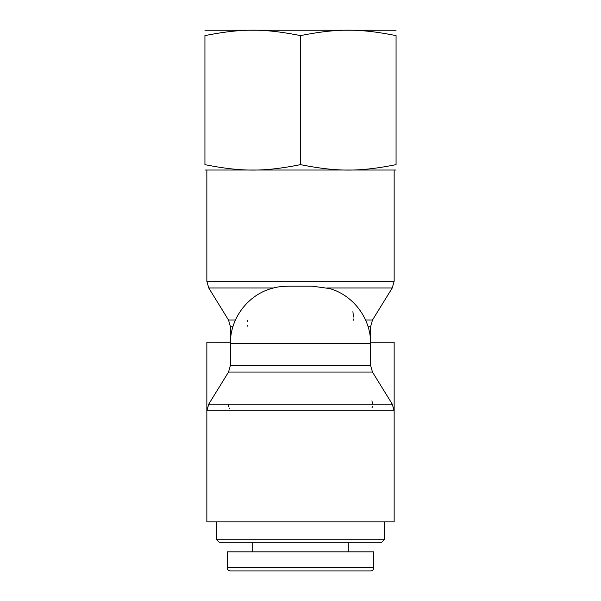 <?xml version="1.0" encoding="UTF-8"?>
<svg xmlns="http://www.w3.org/2000/svg" width="601" height="601" viewBox="0 0 601 601"><rect width="100%" height="100%" fill="white"/><g stroke="black" fill="none" stroke-linecap="round" stroke-linejoin="round"><path stroke-width="0.9" d="M229.019 570.627A3.185 3.185 0 0 0 229.935 570.912M219.267 542.282L381.733 542.282L384.279 539.736L216.721 539.736L216.721 521.893L216.721 539.736L219.267 542.282L216.721 539.736M230.408 570.95L370.584 570.95C372.515 570.762 373.582 569.695 373.769 567.765L227.231 567.765A3.185 3.185 0 0 0 230.416 570.95C228.478 570.762 227.418 569.695 227.231 567.765C227.418 569.695 228.478 570.762 230.408 570.95M370.584 570.95C372.515 570.762 373.582 569.695 373.769 567.765L373.769 551.838L227.231 551.838L227.231 567.765M252.72 542.282L252.72 551.838M271.404 288.548C247.597 295.219 230.033 318.785 230.416 343.502L370.584 343.502C370.967 318.785 353.403 295.219 329.596 288.548L312.084 286.166L288.916 286.166C282.207 286.316 277.076 286.917 273.523 287.969L271.412 288.548M353.411 320.183L353.463 319.003M353.471 316.997L352.915 311.618M247.094 326.456L247.289 325.329M247.612 321.79L247.589 320.153M370.569 342.254L370.584 326.734L372.477 320.04L365.558 320.04M206.849 418.679L206.849 342.232L230.431 342.254M371.921 400.844L372.703 404.218M394.151 410.829L206.849 410.829L206.849 521.893L394.151 521.893L394.151 410.829L392.258 404.142L208.742 404.142L228.523 372.064L372.477 372.064L370.584 365.378L230.416 365.378L230.416 343.502M228.245 404.999L228.478 406.539M229.056 407.884L229.582 408.718M371.951 407.876L372.522 406.516M370.584 342.232L394.151 342.232L394.151 418.679M204.933 30.238L396.067 30.238M396.067 35.617C359.526 28.367 337.041 28.367 300.5 35.617C263.959 28.367 241.474 28.367 204.933 35.617C204.933 28.367 204.933 28.367 204.933 35.617C204.933 28.367 204.933 28.367 204.933 35.617L204.933 164.644C241.474 171.894 263.959 171.894 300.5 164.644C337.041 171.894 359.526 171.894 396.067 164.644L396.067 35.617C396.067 28.367 396.067 28.367 396.067 35.617C396.067 28.367 396.067 28.367 396.067 35.617M396.067 164.644C396.067 171.894 396.067 171.894 396.067 164.644C396.067 171.894 396.067 171.894 396.067 164.644M396.067 170.03L204.933 170.03M204.933 164.644C204.933 171.894 204.933 171.894 204.933 164.644C204.933 171.894 204.933 171.894 204.933 164.644M300.5 164.644L300.5 35.617M327.477 287.969L392.258 287.969L394.151 281.276L206.849 281.276L208.742 287.969L273.523 287.969M235.442 320.04L228.523 320.04L208.742 287.969M368.075 326.734L370.584 326.734M228.523 320.04L230.416 326.734L232.925 326.734M384.279 539.736L384.279 521.893L384.279 539.736L381.733 542.282M348.279 542.282L348.279 551.838L348.279 542.282M372.477 320.04L392.258 287.969M394.151 281.276L394.151 170.211M206.849 281.276L206.849 170.211M230.416 342.232L230.416 326.734M228.523 372.064L230.416 365.378M372.477 372.064L392.258 404.142M206.849 410.829L208.742 404.142M370.584 365.378L370.584 343.502"/></g></svg>
